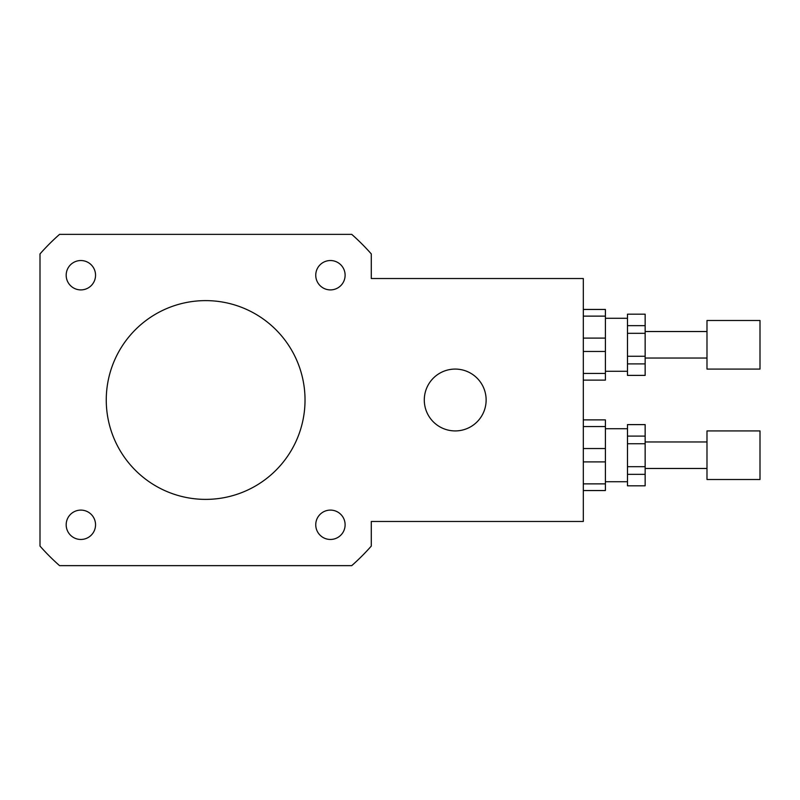 <?xml version="1.0" encoding="UTF-8"?>
<svg xmlns="http://www.w3.org/2000/svg" width="800" height="800" viewBox="0 0 800 800"><rect width="100%" height="100%" fill="white"/><g stroke="black" fill="none" stroke-linecap="round" stroke-linejoin="round"><path stroke-width="1.2" d="M80.86 289.9A14.68 14.68 0 0 1 68.15 267.87A14.68 14.68 0 0 1 93.57 267.87A14.68 14.68 0 0 1 80.86 289.9M315.75 275.21A14.68 14.68 0 0 1 337.77 262.5A14.68 14.68 0 0 1 337.77 287.93A14.68 14.68 0 0 1 315.75 275.21M330.43 510.1A14.68 14.68 0 0 1 343.14 532.13A14.68 14.68 0 0 1 317.72 532.13A14.68 14.68 0 0 1 330.43 510.1M95.54 524.79A14.68 14.68 0 0 1 73.52 537.5A14.68 14.68 0 0 1 73.52 512.07A14.68 14.68 0 0 1 95.54 524.79M424.29 400A30.92 30.92 0 0 1 470.67 373.22A30.92 30.92 0 0 1 470.67 426.78A30.92 30.92 0 0 1 424.29 400M371.29 278.53L583.31 278.53L583.31 521.47L371.29 521.47L371.29 546.08A220.86 220.86 0 0 1 351.73 565.64L59.56 565.64A220.86 220.86 0 0 1 40 546.08L40 253.92A220.86 220.86 0 0 1 59.56 234.36L351.73 234.36A220.86 220.86 0 0 1 371.29 253.92L371.29 278.53M106.26 400A99.39 99.39 0 0 1 255.34 313.93A99.39 99.39 0 0 1 255.34 486.07A99.39 99.39 0 0 1 106.26 400M627.48 356.26L627.48 333.31L645.15 333.31L645.15 356.26L627.48 356.26L627.48 363.91L645.15 363.91L645.15 375.39L627.48 375.39L627.48 363.91M627.48 325.66L627.48 314.18L645.15 314.18L645.15 325.66L627.48 325.66L627.48 333.31M645.15 375.39L627.48 375.39M627.48 314.18L645.15 314.18M645.15 333.31L645.15 325.66M645.15 363.91L645.15 356.26M583.31 316.13L605.4 316.13L605.4 309.45L583.31 309.45M583.31 351.47L605.4 351.47L605.4 373.44L583.31 373.44M583.31 380.12L605.4 380.12L605.4 373.44M605.4 316.13L605.4 338.1L583.31 338.1M605.4 351.47L605.4 338.1M760 369.08L760 320.49L706.99 320.49L706.99 369.08L760 369.08M706.99 358.04L645.15 358.04M627.48 371.29L605.4 371.29M627.48 466.69L627.48 443.74L645.15 443.74L645.15 466.69L627.48 466.69L627.48 474.34L645.15 474.34L645.15 485.82L627.48 485.82L627.48 474.34M627.48 436.09L627.48 424.61L645.15 424.61L645.15 436.09L627.48 436.09L627.48 443.74M645.15 485.82L627.48 485.82M627.48 424.61L645.15 424.61M645.15 443.74L645.15 436.09M645.15 474.34L645.15 466.69M583.31 426.56L605.4 426.56L605.4 419.88L583.31 419.88M583.31 461.9L605.4 461.9L605.4 483.87L583.31 483.87M583.31 490.55L605.4 490.55L605.4 483.87M605.4 426.56L605.4 448.53L583.31 448.53M605.4 461.9L605.4 448.53M760 479.51L760 430.92L706.99 430.92L706.99 479.51L760 479.51M706.99 468.47L645.15 468.47M627.48 481.72L605.4 481.72M706.99 331.53L645.15 331.53M627.48 318.28L605.4 318.28M706.99 441.96L645.15 441.96M627.48 428.71L605.4 428.71"/></g></svg>
